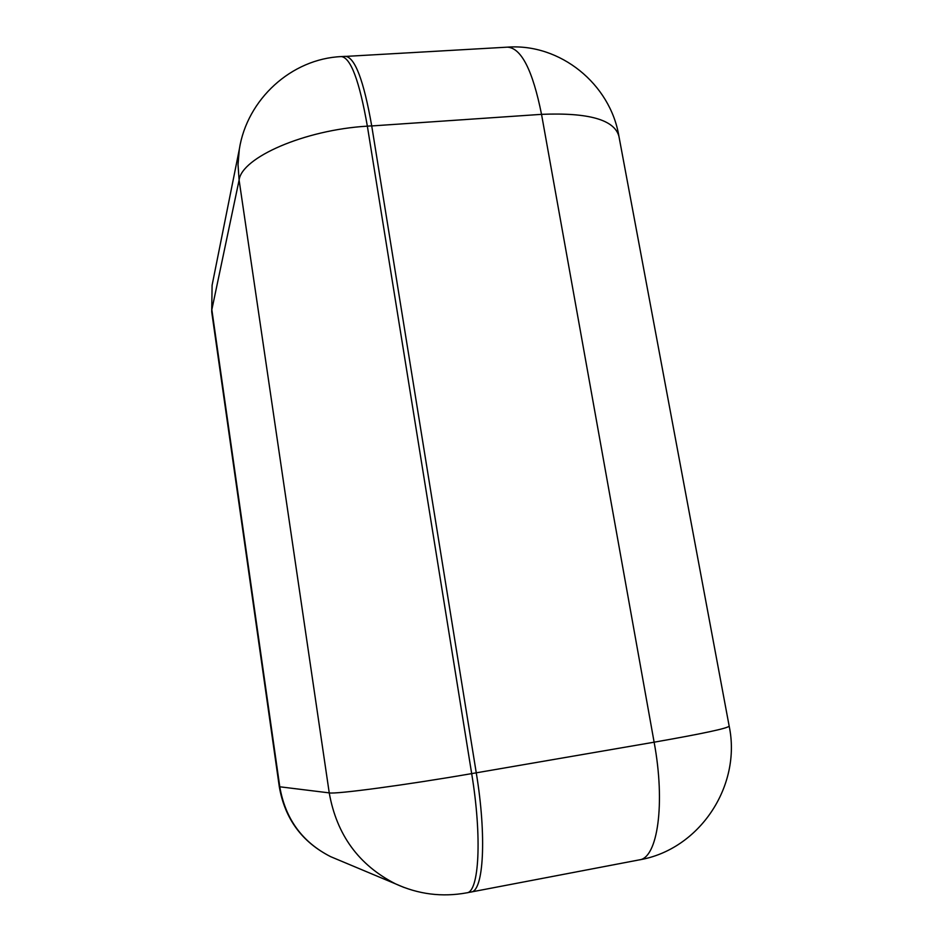 <?xml version="1.0" encoding="UTF-8"?>
<svg xmlns="http://www.w3.org/2000/svg" width="942" height="942" viewBox="0 0 942 942"><rect width="100%" height="100%" fill="white"/><g stroke="black" fill="none" stroke-linecap="round" stroke-linejoin="round"><path stroke-width="1.41" d="M403.847 887.388L395.569 883.879C418.378 894.335 442.104 897.326 466.726 892.839L639.277 859.881C657.61 858.209 665.582 803.762 654.125 742.19L541.532 114.347C588.715 112.428 614.514 119.775 618.941 136.378L729.167 726.082C728.19 728.225 703.179 733.582 654.125 742.19L476.263 772.829C486.826 836.425 483.623 891.521 471.047 892.015C483.623 891.521 486.826 836.425 476.263 772.829L371.713 125.863L367.356 126.157L471.683 773.617L476.263 772.829L371.713 125.863C363.777 80.729 355.063 57.556 345.561 56.343L341.404 56.579C291.372 58.722 247.051 99.334 239.315 149.319L238.02 164.603L239.103 180.087C241.658 157.573 304.407 129.855 367.356 126.157C359.432 80.988 350.789 57.792 341.404 56.579M618.941 136.378C610.345 83.897 560.137 43.226 507.526 47.147C521.385 48.077 532.725 70.473 541.532 114.347L371.725 125.945M466.726 892.839C479.148 892.38 482.222 837.273 471.683 773.617C405.672 785.051 335.623 794.377 329.241 792.881L239.103 180.087L211.844 309.671L279.786 786.794L329.241 792.881C336.647 834.789 358.761 865.121 395.569 883.879L330.677 856.678C302.288 842.23 285.32 818.939 279.786 786.794L279.279 786.617C284.79 818.704 301.911 842.054 330.677 856.678L337.554 859.563M239.315 149.319L212.091 285.285L211.715 311.955L212.091 285.285L213.139 280.021M279.279 786.558L211.797 312.497M507.526 47.147L346.385 56.367M639.277 859.881C699.423 849.719 741.778 785.993 729.167 726.082"/></g></svg>
